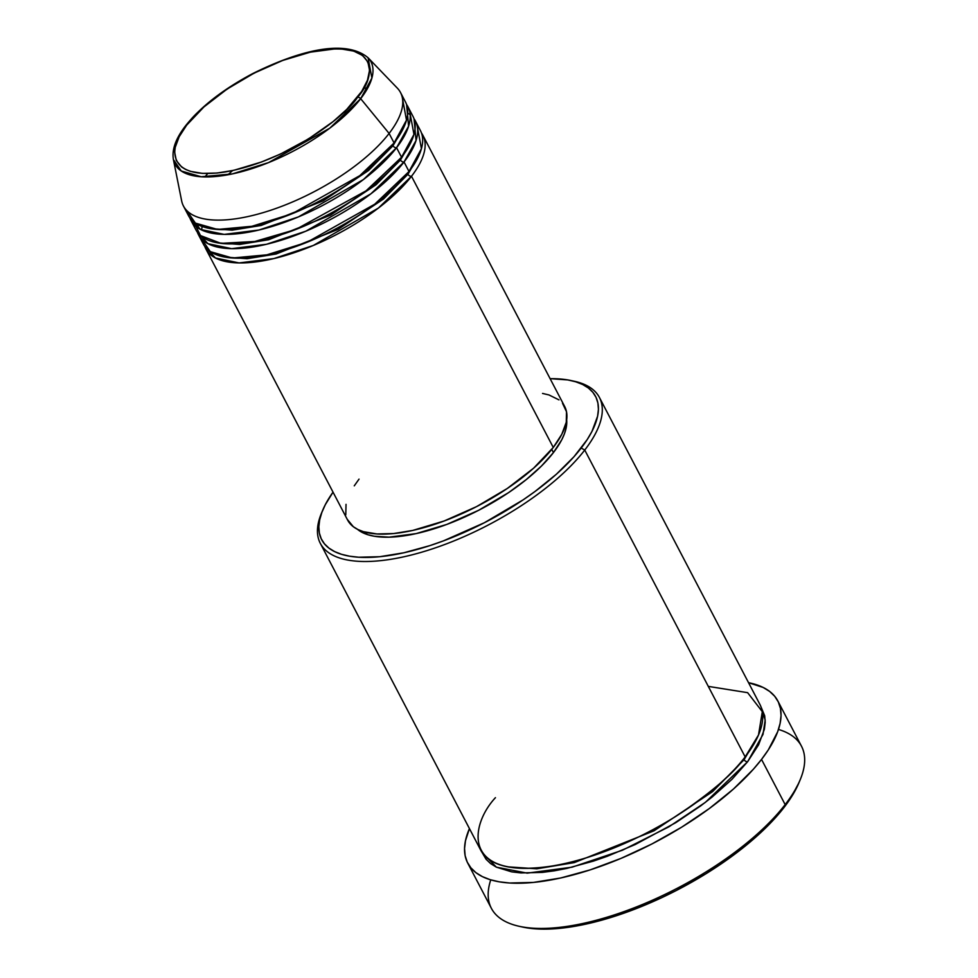 <?xml version="1.0" encoding="UTF-8"?>
<svg xmlns="http://www.w3.org/2000/svg" width="978" height="978" viewBox="0 0 978 978"><rect width="100%" height="100%" fill="white"/><g stroke="black" fill="none" stroke-linecap="round" stroke-linejoin="round"><path stroke-width="1.47" d="M357.52 97.287C347.239 114.487 289.085 160.82 225.209 171.957C162.617 181.443 169.512 143.485 186.664 125.16A2.922 2.042 -142.3 0 0 185.588 125.771A2.922 2.042 37.7 0 1 186.664 125.16L203.95 106.932L227.104 89.071L254.133 73.118L282.715 60.44L310.368 52.152L334.733 48.937L341.75 49.059L353.706 51.088L362.532 55.428L367.875 61.92L369.537 70.306L367.459 80.257L361.713 91.394L346.738 109.402L333.082 121.59L308.388 138.986L280.576 153.986L261.481 162.006L233.815 170.306L217.067 173.033L202.434 173.387L190.478 171.358L185.649 169.463L181.651 167.018L176.309 160.526L174.646 152.152L175.221 147.348L179.157 136.749L186.664 125.16C196.945 107.959 255.099 61.638 318.975 50.489C381.567 41.003 374.672 78.961 357.52 97.287A2.922 2.042 37.7 0 1 360.674 98.68A2.922 2.042 -142.3 0 0 357.52 97.287M186.627 210.429L195.392 223.106L217.532 229.451L251.945 226.285L292.165 213.705L359.818 175.637L394.085 142.959A122.482 47.861 -27.6 0 0 405.503 102.054L400.528 92.543A122.482 47.861 152.4 0 1 389.11 133.436L394.085 142.959L389.11 133.436A122.482 47.861 -27.6 0 1 269.207 210.747A122.482 47.861 -27.6 0 1 181.639 200.832L173.399 159.524L181.26 170.991L201.211 176.761L232.263 173.925L268.583 162.58L329.72 128.216L360.674 98.68A110.551 43.191 152.4 0 1 252.446 168.473A110.551 43.191 152.4 0 1 173.399 159.524C171.749 149.597 175.808 138.35 185.6 125.759C200.698 106.798 222.874 89.511 252.116 73.9C297.923 51.015 344.892 38.399 368.07 57.751A110.551 43.191 152.4 0 1 360.674 98.68L389.11 133.436L360.674 98.68L371.897 78.057L368.07 57.751L397.3 88.093A122.482 47.861 -27.6 0 1 389.11 133.436A122.482 47.861 152.4 0 1 275.417 208.644A122.482 47.861 152.4 0 1 183.448 206.028L188.424 215.539A122.482 47.861 -27.6 0 0 280.393 218.167A122.482 47.861 -27.6 0 0 394.085 142.959L406.493 120.135L402.337 97.653M411.493 176.26A2.922 2.042 37.7 0 1 407.936 174.255L418.877 155.575L407.936 174.255A2.922 2.042 37.7 0 1 407.63 173.253A2.922 2.042 -142.3 0 0 407.936 174.255L383.535 198.986L337.985 229.427L276.114 253.999L247.116 258.705L224.744 257.067L247.116 258.705L276.114 253.999L337.985 229.427L383.535 198.986L407.936 174.255A2.922 2.042 -142.3 0 0 411.493 176.26A122.482 47.861 152.4 0 1 297.801 251.468A122.482 47.861 152.4 0 1 205.832 248.852A122.482 47.861 152.4 0 1 204.769 246.383L215.453 257.984L239.097 262.935L273.889 258.571L313.302 245.466L378.4 208.057L411.493 176.26L553.267 447.447L411.493 176.26A122.482 47.861 152.4 0 0 422.912 135.367A122.482 47.861 152.4 0 0 421.506 133.069M201.541 238.974L210.307 251.652L232.446 258.009L266.86 254.83L307.08 242.251L374.745 204.182L409.012 171.505L404.036 161.981L409.012 171.505A122.482 47.861 -27.6 0 0 420.43 130.6L415.454 121.089A122.482 47.861 152.4 0 0 414.036 118.803L416.053 140.49L404.036 161.981A122.482 47.861 152.4 0 1 290.344 237.189A122.482 47.861 152.4 0 1 198.375 234.573L203.351 244.084A122.482 47.861 -27.6 0 0 295.307 246.713A122.482 47.861 -27.6 0 0 409.012 171.505L421.42 148.693L417.251 126.211M407.716 113.02L410.173 114.756M415.454 121.089A122.482 47.861 152.4 0 1 404.036 161.981A2.922 2.042 37.7 0 1 400.479 159.989L411.408 141.309L400.479 159.989A2.922 2.042 37.7 0 1 400.173 158.974A2.922 2.042 -142.3 0 0 400.479 159.989L376.078 184.72L330.527 215.148L268.657 239.72L239.659 244.439L217.275 242.801L239.659 244.439L268.657 239.72L330.527 215.148L376.078 184.72L400.479 159.989A2.922 2.042 -142.3 0 0 404.036 161.981L370.931 193.791L305.833 231.199L266.432 244.292L231.639 248.656L207.984 243.705L197.299 232.104A122.482 47.861 152.4 0 0 198.375 234.573M193.705 221.872L200.49 235.576L220.942 243.351L254.781 241.48L295.735 229.512L366.053 190.832L401.542 157.226L396.567 147.715L401.542 157.226A122.482 47.861 -27.6 0 0 412.96 116.333L407.985 106.822A122.482 47.861 152.4 0 0 406.579 104.524L408.596 126.211L396.567 147.715A122.482 47.861 152.4 0 1 282.874 222.923A122.482 47.861 152.4 0 1 190.918 220.307L195.893 229.818A122.482 47.861 -27.6 0 0 287.85 232.434A122.482 47.861 -27.6 0 0 401.542 157.226L413.963 134.414L409.794 111.932M407.985 106.822A122.482 47.861 152.4 0 1 396.567 147.715A2.922 2.042 37.7 0 1 393.009 145.71L403.951 127.03L393.009 145.71A2.922 2.042 37.7 0 1 392.704 144.707A2.922 2.042 -142.3 0 0 393.009 145.71L368.62 170.441L323.058 200.881L261.187 225.453L232.189 230.16L209.818 228.522L232.189 230.16L261.187 225.453L323.058 200.881L368.62 170.441L393.009 145.71A2.922 2.042 -142.3 0 0 396.567 147.715L363.474 179.512L298.376 216.92L258.962 230.026L224.17 234.39L200.527 229.439L189.842 217.837A122.482 47.861 152.4 0 0 190.918 220.307M367.74 88.008L363.669 88.191M320.332 543.377L480.76 850.249A157.47 61.528 -27.6 0 0 599.001 853.611A157.47 61.528 -27.6 0 0 745.175 756.923L584.746 450.051L581.189 448.046A154.548 60.391 152.4 0 1 408.168 551.775A154.548 60.391 152.4 0 1 322.74 510.161A154.548 60.391 152.4 0 1 333.033 492.154L325.319 504.66L321.835 512.472L319.672 519.868L318.852 526.751L319.366 533.083L321.236 538.78L324.427 543.792L328.901 548.083L334.635 551.604L341.554 554.318L349.598 556.201L358.706 557.228L379.696 556.714L403.718 552.802L429.855 545.626L443.401 540.895L484.403 522.717L523.169 499.831L535.015 491.482L556.396 474.208L574.013 456.689L587.191 439.611L591.959 431.432L597.595 416.237L598.426 409.342L597.9 403.022L596.03 397.312L592.851 392.3L588.365 388.009L582.644 384.488L575.712 381.787L567.668 379.904L550.113 378.669A154.548 60.391 152.4 0 1 570.773 380.503A154.548 60.391 152.4 0 1 581.189 448.046L584.746 450.051A157.47 61.528 152.4 0 1 438.572 546.751A157.47 61.528 152.4 0 1 320.332 543.377A157.47 61.528 152.4 0 1 322.117 511.738A157.47 61.528 -27.6 0 0 321.42 513.34A157.47 61.528 -27.6 0 0 408.462 555.724A157.47 61.528 -27.6 0 0 584.746 450.051L745.175 756.923L758.512 734.967L762.314 711.678L747.632 692.668L708.304 686.385M519.477 926.362L522.827 927.095A172.055 67.225 -27.6 0 0 784.099 807.363L785.163 804.613A174.964 68.362 152.4 0 1 519.477 926.362A174.964 68.362 152.4 0 1 490.748 879.858M760.97 706.788L765.187 720.053L762.999 734.417L747.657 761.679A2.922 2.042 37.7 0 1 744.099 759.674L758.072 735.982L744.099 759.674A2.922 2.042 37.7 0 1 743.793 758.671A2.922 2.042 -142.3 0 0 744.099 759.674L712.669 791.557L654.037 830.799L574.306 862.596L536.812 868.806L507.765 866.838L536.812 868.806L574.306 862.596L654.037 830.799L712.669 791.557L744.099 759.674A2.922 2.042 -142.3 0 0 747.657 761.679L731.899 779.393L711.935 797.204L700.615 805.933L675.847 822.62L635.199 844.54L607.277 856.276L593.475 861.092L566.849 868.403L554.269 870.823L542.362 872.4L520.981 872.914L511.702 871.863L496.445 867.18L490.614 863.598L486.054 859.234L482.13 852.559L496.408 867.168L527.215 873.134L572.02 867.193L622.448 850.224L668.854 826.838L705.431 802.315L747.657 761.679L758.622 744.747L764.38 729.258L765.212 722.241L764.686 715.798L760.97 706.788M205.832 248.852L347.606 520.039A122.482 47.861 -27.6 0 0 439.574 522.655A122.482 47.861 -27.6 0 0 553.267 447.447L533.621 468.169L507.289 488.474L476.567 506.616L444.073 521.017L412.63 530.455L393.596 533.56L376.958 533.964L363.364 531.653L357.875 529.501L353.339 526.714L347.263 519.342M553.438 452.582L551.763 449.354L553.438 452.582L541.47 466.029L526.311 479.55L508.56 492.631L478.56 510.333L446.848 524.404L416.151 533.609L389.11 537.166L374.293 536.237L368.058 534.783L357.41 529.269A119.56 46.712 -27.6 0 0 450.944 522.839A119.56 46.712 -27.6 0 0 553.438 452.582A119.56 46.712 -27.6 0 0 566.678 419.868L566.14 427.961L564.465 433.682L561.775 439.733L553.438 452.582M467.741 863.109L491.372 908.317A174.964 68.362 -27.6 0 0 622.741 912.046A174.964 68.362 -27.6 0 0 785.163 804.613L761.532 759.417A174.964 68.362 152.4 0 1 599.111 866.85A174.964 68.362 152.4 0 1 467.741 863.109A174.964 68.362 152.4 0 1 469.44 828.598L465.479 840.713L464.55 848.513L465.137 855.677L467.252 862.119L470.858 867.804L475.919 872.657L482.411 876.643L490.247 879.711L499.367 881.838L509.66 883.012L533.426 882.437L560.626 878L590.211 869.87L621.054 858.366L651.959 843.941L681.739 827.131L709.258 808.586L733.463 789.026L753.402 769.197L761.532 759.417L785.163 804.613A174.964 68.362 -27.6 0 0 801.471 746.19L777.852 700.994A174.964 68.362 152.4 0 1 761.532 759.417L768.329 749.857L777.657 731.764L780.114 723.39L781.043 715.59L780.444 708.427L778.341 701.984L774.735 696.299L769.662 691.446L763.17 687.461L748.537 682.693A174.964 68.362 152.4 0 1 777.852 700.994M798.977 782.657L790.774 797.975L784.099 807.363L776.104 816.985L756.483 836.483L732.693 855.726L719.515 865.004L705.639 873.953L676.348 890.481L661.214 897.914L630.712 910.714L600.859 920.42L586.531 923.978L572.802 926.618L547.619 929.1L536.421 928.904L522.729 927.071M495.443 797.669C470.381 824.454 460.296 879.931 551.788 866.068C593.903 859.503 645.211 836.447 679.087 814.258C712.901 791.19 734.93 772.082 745.175 756.923A157.47 61.528 -27.6 0 0 759.857 704.343L599.428 397.471A157.47 61.528 152.4 0 1 584.746 450.051A157.47 61.528 -27.6 0 0 574.135 381.224L570.773 380.503M572.423 380.882A157.47 61.528 152.4 0 1 599.428 397.471M345.784 514.819L346.029 504.355M354.268 485.834L359.024 479.134M542.545 393.437L548.927 394.929L558.951 399.868M562.509 403.266L566.506 411.75L566.274 422.227L561.8 434.281L553.267 447.447A122.482 47.861 -27.6 0 0 564.685 406.542L422.912 135.367M778.476 729.441A174.964 68.362 152.4 0 1 800.261 779.576A174.964 68.362 152.4 0 1 785.163 804.613L784.099 807.363A172.055 67.225 -27.6 0 0 798.94 782.742L800.261 779.576M202.214 226.505L201.492 229.916M185.294 126.981A2.922 2.042 37.7 0 1 185.588 125.771M227.886 174.793L232.642 170.551M343.327 112.69L349.525 111.211M204.891 176.92L207.715 173.534M321.42 513.34L322.74 510.161M197.898 224.61L198.681 228.387"/></g></svg>
